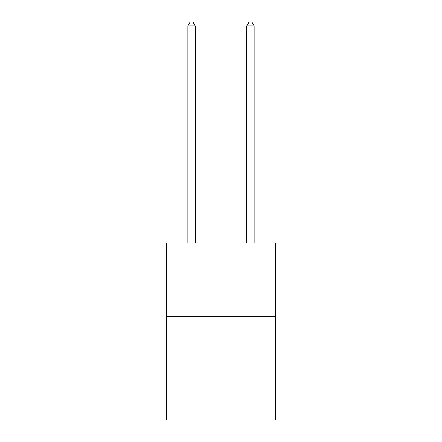 <?xml version="1.0" encoding="UTF-8"?>
<svg xmlns="http://www.w3.org/2000/svg" width="442" height="442" viewBox="0 0 442 442"><rect width="100%" height="100%" fill="white"/><g stroke="black" fill="none" stroke-linecap="round" stroke-linejoin="round"><path stroke-width="0.66" d="M275.504 316.781L275.504 419.9L166.496 419.9L166.496 243.128L275.504 243.128L275.504 316.781L166.496 316.781M195.22 243.128L195.22 25.929L187.856 25.929L187.856 243.128M187.856 25.929L190.066 22.1L193.01 22.1L195.22 25.929M254.144 243.128L254.144 25.929L246.78 25.929L246.78 243.128M246.78 25.929L248.99 22.1L251.934 22.1L254.144 25.929"/></g></svg>
